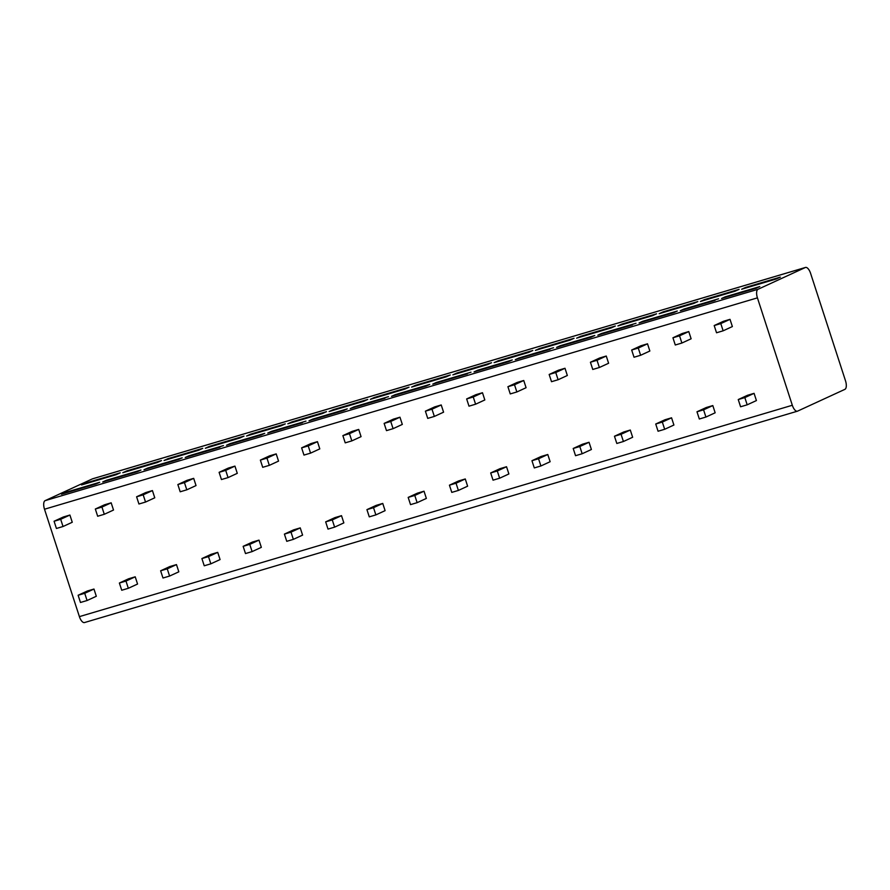 <?xml version="1.0" encoding="UTF-8"?>
<svg xmlns="http://www.w3.org/2000/svg" width="890" height="890" viewBox="0 0 890 890"><rect width="100%" height="100%" fill="white"/><g stroke="black" fill="none" stroke-linecap="round" stroke-linejoin="round"><path stroke-width="1.33" d="M844.888 389.353A7.598 3.226 73.5 0 0 845.5 380.775L810.601 273.375A7.598 3.226 73.5 0 0 805.495 267.445A7.598 3.226 73.5 0 0 805.305 267.523L758.035 289.283A7.598 3.226 73.5 0 0 757.423 297.861L792.323 405.262A7.598 3.226 73.5 0 0 797.44 411.191A7.598 3.226 73.5 0 0 797.618 411.113L844.888 389.353M84.695 622.477A7.598 3.226 -106.5 0 1 84.505 622.555A7.598 3.226 -106.5 0 1 79.399 616.625L44.5 509.225A7.598 3.226 -106.5 0 1 45.112 500.647L92.382 478.887A7.598 3.226 -106.5 0 1 92.56 478.809A7.598 3.226 -106.5 0 1 92.76 478.776M61.61 494.15A2.848 1.213 73.5 0 0 61.544 494.173A2.848 1.213 73.5 0 0 61.466 494.195L65.037 492.559A2.848 1.213 73.5 0 0 64.57 493.271M61.466 494.195L96.131 483.915L99.691 482.28L65.037 492.559M81.691 484.905A2.848 1.213 73.5 0 0 81.613 484.928A2.848 1.213 73.5 0 0 81.546 484.95L85.574 483.092A2.848 1.213 73.5 0 0 85.095 483.893M81.546 484.95L116.201 474.682L120.239 472.824L85.574 483.092M102.873 481.924A2.848 1.213 73.5 0 0 102.795 481.935A2.848 1.213 73.5 0 0 102.728 481.957L106.288 480.322A2.848 1.213 73.5 0 0 105.832 481.034M102.728 481.957L137.383 471.689L140.943 470.053L106.288 480.322M122.942 472.679A2.848 1.213 73.5 0 0 122.876 472.69A2.848 1.213 73.5 0 0 122.809 472.724L126.836 470.866A2.848 1.213 73.5 0 0 126.358 471.667M122.809 472.724L157.463 462.444L161.49 460.586L126.836 470.866M144.124 469.686A2.848 1.213 73.5 0 0 144.058 469.709A2.848 1.213 73.5 0 0 143.98 469.731L147.551 468.096A2.848 1.213 73.5 0 0 147.084 468.808M143.98 469.731L178.645 459.451L182.205 457.816L147.551 468.096M164.205 460.442A2.848 1.213 73.5 0 0 164.127 460.464A2.848 1.213 73.5 0 0 164.06 460.486L168.088 458.628A2.848 1.213 73.5 0 0 167.609 459.429M164.06 460.486L198.715 450.218L202.753 448.36L168.088 458.628M185.387 457.46A2.848 1.213 73.5 0 0 185.309 457.471A2.848 1.213 73.5 0 0 185.242 457.505L188.802 455.858A2.848 1.213 73.5 0 0 188.346 456.57M185.242 457.505L223.457 445.59L188.802 455.858M205.457 448.215A2.848 1.213 73.5 0 0 205.39 448.226A2.848 1.213 73.5 0 0 205.323 448.26L209.35 446.402A2.848 1.213 73.5 0 0 208.872 447.203M205.323 448.26L239.977 437.98L244.005 436.122L209.35 446.402M226.639 445.223A2.848 1.213 73.5 0 0 226.572 445.245A2.848 1.213 73.5 0 0 226.494 445.267L230.065 443.632A2.848 1.213 73.5 0 0 229.598 444.344M226.494 445.267L261.159 434.988L264.719 433.352L230.065 443.632M246.719 435.978A2.848 1.213 73.5 0 0 246.641 436A2.848 1.213 73.5 0 0 246.575 436.022L250.602 434.164A2.848 1.213 73.5 0 0 250.123 434.965M246.575 436.022L281.229 425.754L285.267 423.896L250.602 434.164M267.901 432.996A2.848 1.213 73.5 0 0 267.823 433.007A2.848 1.213 73.5 0 0 267.757 433.041L271.317 431.394A2.848 1.213 73.5 0 0 270.86 432.106M267.757 433.041L305.971 421.126L271.317 431.394M287.971 423.751A2.848 1.213 73.5 0 0 287.904 423.762A2.848 1.213 73.5 0 0 287.837 423.796L291.864 421.938A2.848 1.213 73.5 0 0 291.386 422.739M287.837 423.796L322.492 413.516L326.519 411.658L291.864 421.938M309.153 420.759A2.848 1.213 73.5 0 0 309.086 420.781A2.848 1.213 73.5 0 0 309.008 420.803L312.579 419.168A2.848 1.213 73.5 0 0 312.112 419.88M309.008 420.803L343.674 410.535L347.233 408.888L312.579 419.168M329.233 411.525A2.848 1.213 73.5 0 0 329.155 411.536A2.848 1.213 73.5 0 0 329.089 411.558L333.116 409.712A2.848 1.213 73.5 0 0 332.637 410.501M329.089 411.558L363.743 401.29L367.781 399.432L333.116 409.712M350.415 408.532A2.848 1.213 73.5 0 0 350.337 408.543A2.848 1.213 73.5 0 0 350.271 408.577L353.831 406.93A2.848 1.213 73.5 0 0 353.375 407.642M350.271 408.577L388.485 396.662L353.831 406.93M370.485 399.287A2.848 1.213 73.5 0 0 370.418 399.299A2.848 1.213 73.5 0 0 370.351 399.332L374.378 397.474A2.848 1.213 73.5 0 0 373.9 398.275M370.351 399.332L405.006 389.052L409.033 387.195L374.378 397.474M391.667 396.295A2.848 1.213 73.5 0 0 391.6 396.317A2.848 1.213 73.5 0 0 391.522 396.339L395.093 394.704A2.848 1.213 73.5 0 0 394.626 395.416M391.522 396.339L426.188 386.071L429.748 384.424L395.093 394.704M411.747 387.061A2.848 1.213 73.5 0 0 411.67 387.072A2.848 1.213 73.5 0 0 411.603 387.094L415.63 385.248A2.848 1.213 73.5 0 0 415.152 386.038M411.603 387.094L446.257 376.826L450.296 374.968L415.63 385.248M432.929 384.068A2.848 1.213 73.5 0 0 432.851 384.08A2.848 1.213 73.5 0 0 432.785 384.113L436.345 382.466A2.848 1.213 73.5 0 0 435.889 383.19M432.785 384.113L470.999 372.198L436.345 382.466M452.999 374.824A2.848 1.213 73.5 0 0 452.932 374.835A2.848 1.213 73.5 0 0 452.865 374.868L456.893 373.01A2.848 1.213 73.5 0 0 456.414 373.811M452.865 374.868L487.52 364.589L491.547 362.742L456.893 373.01M474.181 371.831A2.848 1.213 73.5 0 0 474.114 371.853A2.848 1.213 73.5 0 0 474.047 371.875L477.607 370.24A2.848 1.213 73.5 0 0 477.14 370.952M474.047 371.875L508.702 361.607L512.262 359.961L477.607 370.24M494.262 362.597A2.848 1.213 73.5 0 0 494.184 362.608A2.848 1.213 73.5 0 0 494.117 362.63L498.144 360.784A2.848 1.213 73.5 0 0 497.666 361.574M494.117 362.63L528.771 352.362L532.81 350.504L498.144 360.784M515.443 359.605A2.848 1.213 73.5 0 0 515.366 359.616A2.848 1.213 73.5 0 0 515.299 359.649L518.859 358.003A2.848 1.213 73.5 0 0 518.403 358.726M515.299 359.649L553.513 347.734L518.859 358.003M535.513 350.36A2.848 1.213 73.5 0 0 535.446 350.382A2.848 1.213 73.5 0 0 535.38 350.404L539.407 348.546A2.848 1.213 73.5 0 0 538.928 349.347M535.38 350.404L570.034 340.125L574.061 338.278L539.407 348.546M556.695 347.367A2.848 1.213 73.5 0 0 556.628 347.389A2.848 1.213 73.5 0 0 556.562 347.411L560.122 345.776A2.848 1.213 73.5 0 0 559.654 346.488M556.562 347.411L591.216 337.143L594.776 335.497L560.122 345.776M576.776 338.133A2.848 1.213 73.5 0 0 576.698 338.144A2.848 1.213 73.5 0 0 576.631 338.167L580.658 336.32A2.848 1.213 73.5 0 0 580.18 337.11M576.631 338.167L611.285 327.898L615.324 326.04L580.658 336.32M597.958 335.141A2.848 1.213 73.5 0 0 597.88 335.152A2.848 1.213 73.5 0 0 597.813 335.185L601.373 333.539A2.848 1.213 73.5 0 0 600.917 334.262M597.813 335.185L636.027 323.27L601.373 333.539M618.038 325.896A2.848 1.213 73.5 0 0 617.96 325.918A2.848 1.213 73.5 0 0 617.894 325.94L621.921 324.082A2.848 1.213 73.5 0 0 621.442 324.883M617.894 325.94L652.548 315.661L656.575 313.814L621.921 324.082M639.209 322.903A2.848 1.213 73.5 0 0 639.142 322.925A2.848 1.213 73.5 0 0 639.076 322.948L642.636 321.312A2.848 1.213 73.5 0 0 642.168 322.024M639.076 322.948L673.73 312.679L677.29 311.033L642.636 321.312M659.29 313.669A2.848 1.213 73.5 0 0 659.223 313.68A2.848 1.213 73.5 0 0 659.145 313.703L663.183 311.856A2.848 1.213 73.5 0 0 662.694 312.646M659.145 313.703L693.799 303.434L697.838 301.577L663.183 311.856M680.472 310.677A2.848 1.213 73.5 0 0 680.394 310.688A2.848 1.213 73.5 0 0 680.327 310.721L683.887 309.075A2.848 1.213 73.5 0 0 683.431 309.798M680.327 310.721L718.542 298.806L683.887 309.075M700.552 301.432A2.848 1.213 73.5 0 0 700.475 301.454A2.848 1.213 73.5 0 0 700.408 301.476L704.435 299.618A2.848 1.213 73.5 0 0 703.957 300.42M700.408 301.476L735.062 291.197L739.089 289.35L704.435 299.618M721.723 298.439A2.848 1.213 73.5 0 0 721.656 298.462A2.848 1.213 73.5 0 0 721.59 298.484L725.15 296.848A2.848 1.213 73.5 0 0 724.683 297.56M721.59 298.484L756.244 288.215L759.804 286.569L725.15 296.848M741.804 289.205A2.848 1.213 73.5 0 0 741.737 289.217A2.848 1.213 73.5 0 0 741.659 289.239L745.698 287.392A2.848 1.213 73.5 0 0 745.208 288.182M741.659 289.239L776.314 278.971L780.352 277.113L745.698 287.392M78.12 595.254L80.467 602.474L87.075 600.527L96.309 596.267L93.962 589.047L87.353 591.005L78.12 595.254L84.728 593.307L93.962 589.047M54.079 521.251L56.426 528.471L63.023 526.513L72.257 522.263L69.91 515.043L63.312 517.001L54.079 521.251L60.676 519.293L69.91 515.043M119.382 583.028L121.73 590.248L128.327 588.29L137.561 584.04L135.213 576.82L128.616 578.778L119.382 583.028L125.98 581.07L135.213 576.82M95.33 509.024L97.677 516.245L104.286 514.287L113.52 510.037L111.172 502.817L104.564 504.775L95.33 509.024L101.938 507.066L111.172 502.817M160.634 570.79L162.981 578.01L169.59 576.064L178.823 571.814L176.476 564.594L169.868 566.541L160.634 570.79L167.242 568.844L176.476 564.594M136.593 496.787L138.94 504.007L145.537 502.049L154.771 497.799L152.424 490.579L145.827 492.537L136.593 496.787L143.19 494.829L152.424 490.579M201.897 558.564L204.244 565.784L210.841 563.826L220.075 559.576L217.727 552.356L211.13 554.314L201.897 558.564L208.494 556.606L217.727 552.356M177.855 484.561L180.192 491.781L186.8 489.823L196.034 485.573L193.686 478.353L187.078 480.311L177.855 484.561L184.453 482.603L193.686 478.353M243.148 546.338L245.495 553.558L252.104 551.6L261.337 547.35L258.99 540.13L252.382 542.077L243.148 546.338L249.756 544.38L258.99 540.13M219.107 472.323L221.454 479.543L228.051 477.596L237.285 473.335L234.938 466.115L228.341 468.073L219.107 472.323L225.704 470.376L234.938 466.115M284.411 534.1L286.758 541.32L293.355 539.362L302.589 535.113L300.242 527.892L293.644 529.85L284.411 534.1L291.008 532.142L300.242 527.892M260.37 460.097L262.706 467.317L269.314 465.359L278.548 461.109L276.2 453.889L269.592 455.847L260.37 460.097L266.967 458.139L276.2 453.889M325.662 521.874L328.01 529.094L334.618 527.136L343.851 522.886L341.504 515.666L334.896 517.624L325.662 521.874L332.27 519.916L341.504 515.666M301.621 447.859L303.968 455.079L310.566 453.132L319.799 448.883L317.452 441.663L310.855 443.609L301.621 447.859L308.218 445.912L317.452 441.663M366.925 509.636L369.272 516.856L375.869 514.898L385.103 510.649L382.756 503.428L376.159 505.387L366.925 509.636L373.522 507.678L382.756 503.428M342.884 435.633L345.22 442.853L351.828 440.895L361.062 436.645L358.714 429.425L352.106 431.383L342.884 435.633L349.481 433.675L358.714 429.425M408.176 497.41L410.524 504.63L417.132 502.672L426.366 498.422L424.018 491.202L417.41 493.16L408.176 497.41L414.784 495.452L424.018 491.202M384.135 423.406L386.483 430.627L393.08 428.668L402.313 424.419L399.966 417.199L393.369 419.146L384.135 423.406L390.732 421.448L399.966 417.199M449.439 485.172L451.786 492.393L458.383 490.435L467.617 486.185L465.27 478.965L458.673 480.923L449.439 485.172L456.036 483.214L465.27 478.965M425.398 411.169L427.734 418.389L434.342 416.431L443.576 412.181L441.229 404.961L434.62 406.919L425.398 411.169L431.995 409.211L441.229 404.961M490.69 472.946L493.038 480.166L499.646 478.208L508.88 473.958L506.532 466.738L499.924 468.696L490.69 472.946L497.299 470.988L506.532 466.738M466.649 398.943L468.997 406.163L475.594 404.205L484.828 399.955L482.48 392.735L475.883 394.693L466.649 398.943L473.246 396.984L482.48 392.735M531.953 460.709L534.3 467.929L540.898 465.971L550.131 461.721L547.784 454.501L541.187 456.459L531.953 460.709L538.55 458.751L547.784 454.501M507.912 386.705L510.248 393.925L516.856 391.967L526.09 387.717L523.743 380.497L517.135 382.455L507.912 386.705L514.509 384.747L523.743 380.497M573.205 448.482L575.552 455.702L582.16 453.744L591.394 449.495L589.047 442.274L582.438 444.232L573.205 448.482L579.813 446.524L589.047 442.274M549.163 374.479L551.511 381.699L558.108 379.741L567.342 375.491L564.994 368.271L558.397 370.229L549.163 374.479L555.76 372.521L564.994 368.271M614.467 436.245L616.815 443.465L623.412 441.507L632.645 437.257L630.298 430.037L623.701 431.995L614.467 436.245L621.064 434.287L630.298 430.037M590.426 362.241L592.762 369.461L599.37 367.503L608.604 363.253L606.257 356.033L599.66 357.991L590.426 362.241L597.023 360.283L606.257 356.033M655.73 424.018L658.066 431.238L664.674 429.28L673.908 425.031L671.561 417.811L664.952 419.769L655.73 424.018L662.327 422.06L671.561 417.811M631.678 350.015L634.025 357.235L640.622 355.277L649.856 351.027L647.508 343.807L640.911 345.765L631.678 350.015L638.275 348.057L647.508 343.807M696.981 411.781L699.329 419.001L705.926 417.043L715.16 412.793L712.812 405.573L706.215 407.531L696.981 411.781L703.578 409.823L712.812 405.573M672.94 337.777L675.276 344.997L681.885 343.039L691.118 338.79L688.771 331.57L682.174 333.528L672.94 337.777L679.537 335.819L688.771 331.57M738.244 399.554L740.58 406.774L747.188 404.817L756.422 400.567L754.075 393.347L747.466 395.305L738.244 399.554L744.841 397.596L754.075 393.347M714.192 325.551L716.539 332.771L723.136 330.813L732.37 326.563L730.023 319.343L723.425 321.301L714.192 325.551L720.789 323.593L730.023 319.343M87.075 600.527L84.728 593.307M63.023 526.513L60.676 519.293M128.327 588.29L125.98 581.07M104.286 514.287L101.938 507.066M169.59 576.064L167.242 568.844M145.537 502.049L143.19 494.829M210.841 563.826L208.494 556.606M186.8 489.823L184.453 482.603M252.104 551.6L249.756 544.38M228.051 477.596L225.704 470.376M293.355 539.362L291.008 532.142M269.314 465.359L266.967 458.139M334.618 527.136L332.27 519.916M310.566 453.132L308.218 445.912M375.869 514.898L373.522 507.678M351.828 440.895L349.481 433.675M417.132 502.672L414.784 495.452M393.08 428.668L390.732 421.448M458.383 490.435L456.036 483.214M434.342 416.431L431.995 409.211M499.646 478.208L497.299 470.988M475.594 404.205L473.246 396.984M540.898 465.971L538.55 458.751M516.856 391.967L514.509 384.747M582.16 453.744L579.813 446.524M558.108 379.741L555.76 372.521M623.412 441.507L621.064 434.287M599.37 367.503L597.023 360.283M664.674 429.28L662.327 422.06M640.622 355.277L638.275 348.057M705.926 417.043L703.578 409.823M681.885 343.039L679.537 335.819M747.188 404.817L744.841 397.596M723.136 330.813L720.789 323.593M92.382 478.887L805.305 267.523M45.112 500.647L758.035 289.283M44.5 509.225L757.423 297.861M79.399 616.625L792.323 405.262M92.56 478.809L805.495 267.445M84.505 622.555L797.44 411.191M96.165 483.904L61.544 494.173M116.234 474.659L81.613 484.928M137.416 471.678L102.795 481.935M157.497 462.433L122.876 472.69M178.679 459.44L144.058 469.709M198.748 450.195L164.127 460.464M219.93 447.214L185.309 457.471M240.011 437.969L205.39 448.226M261.193 434.976L226.572 445.245M281.262 425.732L246.641 436M302.444 422.75L267.823 433.007M322.525 413.505L287.904 423.762M343.707 410.512L309.086 420.781M363.776 401.268L329.155 411.536M384.958 398.286L350.337 408.543M405.039 389.041L370.418 399.299M426.221 386.049L391.6 396.317M446.291 376.804L411.67 387.072M467.473 373.822L432.851 384.08M487.553 364.577L452.932 374.835M508.735 361.585L474.114 371.853M528.805 352.34L494.184 362.608M549.987 349.358L515.366 359.616M570.067 340.114L535.446 350.382M591.249 337.121L556.628 347.389M611.319 327.876L576.698 338.144M632.501 324.895L597.88 335.152M652.581 315.65L617.96 325.918M673.763 312.657L639.142 322.925M693.833 303.412L659.223 313.68M715.015 300.431L680.394 310.688M735.096 291.186L700.475 301.454M756.278 288.193L721.656 298.462M776.347 278.959L741.737 289.217"/></g></svg>
